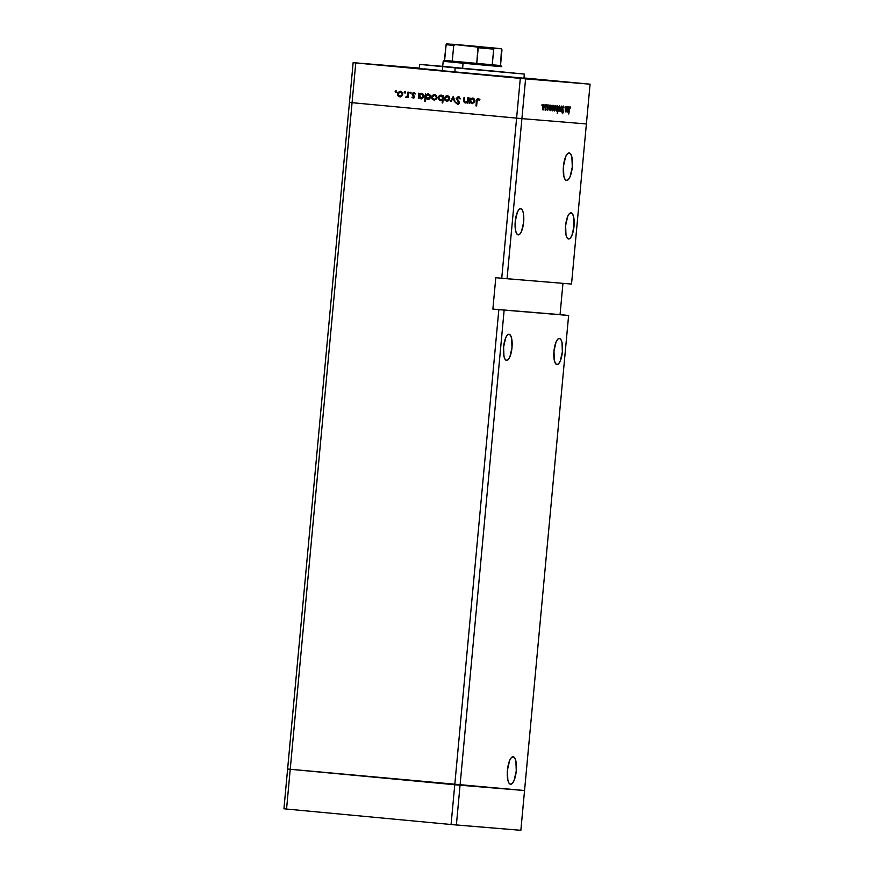 <?xml version="1.0" encoding="UTF-8"?>
<svg xmlns="http://www.w3.org/2000/svg" width="874" height="874" viewBox="0 0 874 874"><rect width="100%" height="100%" fill="white"/><g stroke="black" fill="none" stroke-linecap="round" stroke-linejoin="round"><path stroke-width="1.31" d="M524.542 790.533L287.612 769.022L283.93 808.789L349.458 102.422L287.612 769.022L290.234 769.284L286.552 809.051L283.93 808.789L286.552 809.051L290.234 769.284L287.612 769.022L290.234 769.284L352.069 102.684L349.458 102.422L352.069 102.684L290.234 769.284L454.764 784.743L451.071 824.51L286.552 809.051L451.071 824.51L498.836 309.647L568.624 315.448L520.86 830.3L451.071 824.51L456.381 824.99L460.063 785.223L290.234 769.284L460.063 785.223L456.381 824.99L520.86 830.3L524.542 790.533L460.063 785.223L504.145 310.128L460.063 785.223L454.764 784.743L498.836 309.647L492.881 309.09L568.624 315.448L524.542 790.533L460.063 785.223L524.542 790.533M506.581 360.416A13.132 4.217 -84.6 0 1 506.57 360.416A13.132 4.217 -84.6 0 1 503.599 346.967A13.132 4.217 -84.6 0 1 509.007 334.261L507.313 335.124L505.685 337.845L503.599 346.989L503.97 356.341L505.063 359.29L506.581 360.416L508.286 359.553L509.903 356.832L511.989 347.688L511.618 338.336L510.525 335.387L509.007 334.261A13.132 4.217 -84.6 0 1 509.029 334.261A13.132 4.217 -84.6 0 1 511.989 347.71A13.132 4.217 -84.6 0 1 506.581 360.416L506.581 360.416M556.957 364.567A13.132 4.217 -84.6 0 1 556.946 364.567A13.132 4.217 -84.6 0 1 553.974 351.119A13.132 4.217 -84.6 0 1 559.382 338.413L557.688 339.276L556.061 341.996L553.974 351.14L554.345 360.492L555.438 363.442L556.957 364.567L558.661 363.704L560.278 360.984L562.364 351.84L561.993 342.488L560.9 339.538L559.382 338.413A13.132 4.217 -84.6 0 1 559.404 338.413A13.132 4.217 -84.6 0 1 562.364 351.861A13.132 4.217 -84.6 0 1 556.957 364.567L556.957 364.567M568.603 238.995A13.132 4.217 -84.6 0 1 568.592 238.995A13.132 4.217 -84.6 0 1 565.62 225.547A13.132 4.217 -84.6 0 1 571.028 212.83L569.335 213.693L567.707 216.424L565.62 225.568L565.991 234.92L567.095 237.87L568.603 238.995L570.307 238.132L571.935 235.412L574.021 226.257L573.65 216.905L572.546 213.966L571.028 212.83A13.132 4.217 -84.6 0 1 571.05 212.83A13.132 4.217 -84.6 0 1 574.01 226.279A13.132 4.217 -84.6 0 1 568.603 238.995M518.227 234.844A13.132 4.217 -84.6 0 1 518.216 234.844A13.132 4.217 -84.6 0 1 515.245 221.395A13.132 4.217 -84.6 0 1 520.664 208.678L518.959 209.552L517.332 212.273L515.245 221.417L515.616 230.769L516.72 233.719L518.227 234.844L519.932 233.981L521.559 231.26L523.646 222.105L523.275 212.764L522.171 209.815L520.664 208.678A13.132 4.217 -84.6 0 1 520.675 208.689A13.132 4.217 -84.6 0 1 523.635 222.138A13.132 4.217 -84.6 0 1 518.227 234.844M566.592 180.47A13.831 4.436 -84.6 0 1 566.571 180.47A13.831 4.436 -84.6 0 1 563.446 166.311A13.831 4.436 -84.6 0 1 569.149 152.928L567.357 153.846L565.642 156.708L563.446 166.344L563.839 176.187L564.997 179.29L566.592 180.47L568.373 179.563L570.088 176.701L572.284 167.065L571.891 157.222L570.744 154.119L569.149 152.928A13.831 4.436 -84.6 0 1 569.16 152.939A13.831 4.436 -84.6 0 1 572.284 167.098A13.831 4.436 -84.6 0 1 566.592 180.47L566.56 180.47M510.58 784.284A13.831 4.436 -84.6 0 1 510.558 784.284A13.831 4.436 -84.6 0 1 507.433 770.114A13.831 4.436 -84.6 0 1 513.136 756.742L511.345 757.649L509.629 760.511L507.433 770.147L507.827 779.99L508.985 783.093L510.58 784.284L512.361 783.366L514.076 780.504L516.272 770.868L515.879 761.025L514.72 757.922L513.136 756.742A13.831 4.436 -84.6 0 1 513.147 756.742A13.831 4.436 -84.6 0 1 516.272 770.901A13.831 4.436 -84.6 0 1 510.58 784.284M566.002 315.186L560.048 314.618L566.002 315.186M521.909 118.635L586.388 123.944L571.53 284.05L507.051 278.74L521.909 118.635L352.069 102.684L516.6 118.143L501.742 278.26L495.798 277.692L492.881 309.09L560.048 314.618L562.954 283.34L560.048 314.618L492.881 309.09L495.798 277.692L501.742 278.26L516.6 118.143L521.909 118.635L507.051 278.74L501.742 278.26L571.53 284.05L586.388 123.944L521.909 118.635L586.388 123.944L590.07 84.177L525.591 78.868L521.909 118.635L586.388 123.944L590.07 84.177L523.963 77.95L590.07 84.177L525.591 78.868L355.762 62.928L352.069 102.684L516.6 118.143L520.292 78.387L525.591 78.868L521.909 118.635L516.6 118.143L521.909 118.635M500.878 71.876L442.757 66.49M523.46 78.201L384.746 65.441L454.819 72.039L455.201 67.855L419.673 64.381L452.656 67.265M440.747 70.412L424.119 68.871M523.952 78.015L534.44 79.053L523.952 78.015M564.101 81.763L545.442 80.08L564.101 81.763M388.176 65.823L369.516 64.141L388.176 65.823M513.06 77.557L494.4 75.874L513.06 77.557M467.852 97.735L468.475 97.79L467.972 103.143L467.448 102.116L465.984 102.99L464.455 102.629L463.733 101.067L464.028 97.375L464.651 97.429L464.422 101.406L465.591 102.356L467.317 101.384L467.852 97.735L467.437 101.1L465.591 102.356L464.378 101.176L464.651 97.429L464.028 97.375L463.777 100.106L465.416 103.001L467.448 102.116L467.972 103.143L468.475 97.79L467.852 97.735M456.206 98.445L458.184 96.643L460.336 98.456L459.713 98.773L458.184 97.396L456.905 98.216L459.473 102.345L458.271 104.29L455.878 102.935L456.49 102.542L457.943 103.613L458.861 102.771L456.206 98.445L458.861 102.771L457.757 103.602L456.49 102.542L455.878 102.935L457.615 104.356L459.484 102.804L456.829 98.522L458.304 97.407L459.713 98.773L460.336 98.456L458.38 96.653L456.206 98.445M453.267 96.359L455.168 101.941L454.491 101.876L453.169 97.822L451.126 101.559L450.46 101.504L453.267 96.359L450.46 101.504L451.126 101.559L453.169 97.822L454.491 101.876L455.168 101.941L453.267 96.359M449.728 98.718L448.646 100.739L446.843 101.253L445.172 100.412L444.462 98.489L445.423 96.337L447.095 95.703L449.138 96.675L449.728 98.718L447.357 95.714L444.473 98.227L444.997 100.193L446.843 101.253L448.854 100.554L449.728 98.718L449.105 98.653L449.728 98.707M436.825 97.506L435.962 99.341L434.214 100.051L432.466 99.396L431.57 97.538L432.16 95.506L434.203 94.49L436.246 95.463L436.825 97.506L434.454 94.501L431.581 97.014L432.095 98.98L433.941 100.04L435.962 99.341L436.825 97.506L436.202 97.44L436.825 97.495M419.061 97.549L418.34 98.478L418.843 93.125L419.378 94.108L421.399 93.278L423.333 94.272L423.497 97.604L420.711 98.784L419.061 97.549L419.225 96.348L419.105 97.549L421.006 98.828L423.934 96.326L421.541 93.289L419.378 94.108L418.843 93.125L418.34 98.478L419.728 97.604L419.061 97.549M395.769 90.863L396.293 91.53L395.66 92.087L395.343 91.005L395.66 92.087L396.293 91.53L395.769 90.863M400.915 96.227L399.855 96.173L397.43 93.802L400.248 91.945L402.674 94.283L401.592 96.315L399.254 96.73L397.583 95.091L397.714 92.753L400.041 91.278L402.379 92.71L402.674 94.294L400.303 91.289L397.43 93.802L397.943 95.769L399.789 96.828L401.8 96.129L402.674 94.294L400.915 92.01L402.652 93.463M404.749 91.715L405.274 92.371L404.64 92.928L404.116 92.262L404.749 91.715L404.116 92.262L404.64 92.928L405.274 92.371L404.749 91.715M407.896 92.098L408.519 92.163L408.027 97.517L407.481 96.664L406.017 97.407L407.492 95.616L407.896 92.098L407.448 95.725L405.634 97.2L407.481 96.664L408.027 97.517L408.519 92.163L407.896 92.098M410.354 92.24L410.878 92.906L410.245 93.452L409.928 92.382L410.245 93.452L410.878 92.906L410.354 92.24M414.549 96.806L413.402 98.085L411.916 97.2L413.905 96.905L412.146 94.403L413.173 92.611L415.139 93.42L413.391 93.245L412.747 93.999L414.549 96.806L412.124 93.966L413.926 96.774L411.916 97.2L413.14 98.085L414.549 96.806M425.649 98.117L425.354 101.318L424.731 101.264L425.419 93.747L425.955 94.731L427.834 93.889L429.921 94.895L430.216 97.986L429.101 99.133L427.288 99.396L425.649 98.117L427.594 99.45L430.511 96.938L428.129 93.911L425.955 94.731L425.419 93.747L424.731 101.264L425.354 101.318L424.731 101.264L425.354 101.308L425.649 98.117L426.315 98.183L425.649 98.117M442.768 96.38L443.479 95.441L442.779 102.957L442.157 102.903L442.452 99.767L439.775 100.543L437.885 97.888L439.491 95.321L442.408 95.867L440.813 95.102L437.896 97.604L440.288 100.641L442.452 99.767L442.157 102.903L442.779 102.957L443.479 95.441L442.768 96.38M470.114 102.345L469.404 103.274L469.895 97.921L470.431 98.915L472.452 98.074L474.396 99.079L474.549 102.4L471.763 103.58L470.114 102.345L472.069 103.624L474.986 101.122L472.594 98.085L470.431 98.915L469.895 97.921L469.404 103.274L470.791 102.4L470.114 102.345M478.187 99.275L477.259 99.876L476.603 105.94L475.98 105.885L476.822 99.221L478.297 98.522L479.892 99.527L479.465 100.062L478.187 99.275L479.465 100.062L479.892 99.527L478.297 98.522L476.439 100.936L475.98 105.885L476.603 105.94L477.051 101.067L478.854 99.33L478.187 99.275M353.14 62.666L417.619 67.975L353.14 62.666L520.292 78.387L516.6 118.143L352.069 102.684L355.762 62.928L353.14 62.666L349.458 102.422L353.14 62.666M566.461 106.486L566.177 111.85L566.057 110.867L565.303 111.883L565.172 106.377L565.402 111.227L566.461 106.486L565.402 111.227L565.172 106.377L565.303 111.883L566.057 110.867L566.177 111.85L566.461 106.486M562.408 107.961L563.14 106.049L563.828 107.688L563.195 106.781L562.703 107.48L563.293 111.763L562.594 113.729L562.408 107.961L563.064 112.08L562.627 112.986L562.026 112.44L562.539 113.729L563.271 112.069L562.616 107.983L563.195 106.781L563.828 107.688L563.26 106.027L562.408 107.961M561.523 106.082L561.84 111.501L561.403 107.535L560.245 111.369L561.523 106.082L560.245 111.369L561.403 107.535L561.84 111.501L561.523 106.082M560.158 108.649L558.923 111.337L558.825 106.562L559.699 105.874L560.19 107.578L559.524 105.82L558.377 108.496L559.01 111.359L560.158 108.649M555.788 108.289L554.553 110.976L554.455 106.202L555.329 105.514L555.82 107.218L555.154 105.459L554.007 108.136L554.64 110.998L555.788 108.289M549.67 109.501L549.855 105.12L549.986 106.06L550.871 105.12L551.188 109.261L550.434 110.605L549.757 109.982L550.259 110.637L551.418 107.961L550.784 105.099L549.986 106.06L549.855 105.12L549.67 109.501M542.077 104.377L541.967 105.601L542.077 104.377M544.251 107.338L543.005 110.026L542.907 105.251L543.781 104.563L544.284 106.267L543.617 104.509L542.47 107.185L543.104 110.048L544.251 107.338M545.125 104.629L545.005 105.852L545.125 104.629M546.152 104.814L545.868 110.179L545.726 109.381L545.223 110.222L546.152 104.814L545.059 110.026L545.726 109.381L545.868 110.179L546.152 104.814M546.993 104.782L546.873 106.005L546.993 104.782M548.162 109.053L547.725 110.375L547.222 109.621L547.9 109.326L548.085 104.88L548.162 109.053L548.14 104.88L547.495 106.388L547.943 109.064L547.222 109.621L547.594 110.419L548.162 109.053M551.898 109.632L552.084 105.295L552.215 106.246L553.1 105.306L553.417 109.447L552.663 110.79L552.051 110.332L552.488 110.823L553.646 108.136L553.013 105.284L552.215 106.246L552.084 105.295L551.898 109.632M557.907 106.781L557.295 113.303L557.59 110.168L556.465 110.943L556.148 108.321L556.836 105.94L557.809 106.3L557.306 105.634L556.148 108.321L556.793 111.173L557.59 110.168L557.514 113.314L557.907 106.781M566.964 110.922L567.16 106.541L567.281 107.48L568.166 106.541L568.493 110.681L567.739 112.025L567.051 111.402L567.554 112.069L568.712 109.381L568.078 106.519L567.281 107.48L567.16 106.541L566.964 110.922M569.935 107.338L568.766 114.057L569.466 107.371L570.012 106.584L570.504 107.48L570.012 106.584L569.225 109.108L568.766 114.057L569.935 107.338M349.458 102.422L352.069 102.684L349.458 102.422M419.323 68.128L417.619 67.975L419.323 68.128M425.256 69.035L439.24 70.27M419.302 68.412L411.326 67.626L419.302 68.412M506.625 76.53L501.556 76.049M545.048 80.255L520.172 78.005L545.048 80.255M478.591 74.257L453.704 72.007L478.591 74.257M442.714 66.369L419.695 64.381L419.28 68.565L420.044 68.609M502.495 76.136L521.767 78.015M509.564 76.803L503.959 76.278M521.166 78.081L523.93 78.278L524.324 74.082L455.201 67.855L454.819 72.039L521.166 78.081M491.374 70.86L524.324 74.082M419.695 64.381L501.315 71.799M502.867 72.094L441.13 66.369M543.158 109.392L542.47 107.185L543.552 105.164L542.972 105.109L544.032 107.316L542.579 109.337L543.573 109.064L544.065 106.497L543.617 105.175L542.896 106.038L543.158 109.392M551.21 107.939L550.314 109.982L549.615 107.775L550.707 105.754L550.128 105.699L551.21 107.928L551.144 106.41L550.576 105.776L549.943 106.978L550.314 109.982L551.21 107.928M553.439 108.125L552.543 110.168L551.844 107.961L552.936 105.94L552.368 105.885L553.439 108.114L553.373 106.595L552.805 105.962L552.182 107.163L552.543 110.168L553.439 108.114M552.663 110.812L552.084 109.873M554.706 110.343L554.007 108.136L555.099 106.115L554.509 106.06L555.58 108.267L554.116 110.288L555.11 110.015L555.602 107.458L555.165 106.125L554.444 106.989L554.706 110.343M557.251 106.289L557.743 108.474L556.268 110.463L556.858 110.517L556.148 108.321L557.251 106.289L556.672 106.235L557.251 106.289L556.509 110.135L557.044 110.463L557.623 109.294L557.251 106.289M559.076 110.703L558.388 108.496L559.469 106.475L558.879 106.42L559.95 108.627L558.486 110.648L559.48 110.375L559.972 107.808L559.535 106.486L558.814 107.349L559.076 110.703M568.504 109.359L567.619 111.402L566.909 109.206L568.013 107.174L567.434 107.131L568.504 109.359L568.264 107.36L567.597 107.491L567.619 111.402L567.04 111.348L568.034 111.096L568.504 109.359M570.329 108.037L570.067 107.436L570.329 108.037M396.326 92.141L395.135 91.42L396.435 90.918M396.217 90.951L396.108 92.076M400.456 96.894L397.943 95.769L398.62 95.823L398.096 93.857L400.969 91.344M400.718 91.333L398.194 93.321M398.085 94.381L398.784 96.042L400.194 96.85M402.499 95.091L401.308 96.14M400.216 96.173L402.717 94.283L400.248 91.945L398.762 92.415L398.041 94.064L398.642 95.594L400.248 96.173M405.307 92.983L404.116 92.262L405.427 91.77M405.197 91.792L405.088 92.917M408.027 97.506L407.404 97.451L408.027 97.506M408.103 96.719L407.481 96.664L408.103 96.719M406.836 97.484L405.634 97.2L406.628 96.806L406.552 97.407M407.011 96.839L406.334 96.785L407.404 96.752L408.224 95.375M408.355 93.955L407.732 93.9L408.355 93.955M408.234 95.332L407.568 96.653M410.911 93.518L409.72 92.797L411.031 92.294M410.802 92.316L410.693 93.452M413.817 98.139L412.692 97.167L413.621 98.106M414.527 97.09L413.205 97.429L414.473 96.326L412.288 94.818L414.429 92.611M414.549 96.828L413.926 96.774L414.549 96.828M413.752 92.557L412.124 93.966L413.73 93.212L414.68 93.879L415.139 93.42L413.752 92.557M415.347 93.933L413.73 93.212L414.396 93.267L413.424 94.053M414.396 93.267L415.161 93.693M414.134 92.611L412.845 93.715M412.79 94.239L414.582 96.566M419.312 95.364L419.422 94.119L419.312 95.364M421.923 93.332L420.055 94.174L422.218 93.343M421.683 98.882L419.728 97.604L421.388 98.838M421.738 98.227L423.977 96.315L422.131 93.999L421.465 93.944L423.311 96.26L421.06 98.172L421.738 98.227L419.214 95.856L421.465 93.944L422.896 94.228L423.923 95.594M423.682 97.211L422.131 98.227M423.311 96.26L423.934 96.304L422.841 94.698L421.465 93.944L419.957 94.403L419.214 95.856L419.673 97.429L421.06 98.172L422.557 97.702L423.311 96.26M425.693 98.128L425.802 96.97L425.693 98.128M425.889 95.987L426.009 94.731L425.889 95.987M428.5 93.944L426.632 94.785L428.795 93.966M428.26 99.505L426.315 98.183L428.118 99.483M428.315 98.838L430.565 96.927L428.719 94.621L428.042 94.567L429.888 96.872L427.648 98.784L428.315 98.838L425.802 96.468L428.042 94.567L429.473 94.851L430.5 96.216M430.27 97.833L428.511 98.849M429.888 96.872L428.238 94.589L426.534 95.015L425.824 96.26L426.053 97.757L427.441 98.762L429.145 98.325L429.888 96.872M434.618 100.095L432.095 98.98L432.772 99.035L432.248 97.069L435.132 94.556M435.077 99.439L434.007 99.385L431.581 97.014L434.4 95.157L436.803 96.675M434.87 94.545L432.346 96.533M432.248 97.593L434.345 100.062M436.661 98.303L435.46 99.352M434.367 99.385L436.88 97.495L434.203 95.146L432.641 95.921L432.193 97.276L432.969 98.959L434.4 99.385M442.779 102.946L442.157 102.903L442.779 102.946M443.074 99.822L442.452 99.767L443.074 99.822M440.955 100.696L438.562 97.659L441.49 95.157M441.031 100.04L437.896 97.604L440.758 95.758L443.227 98.128L441.031 100.04L443.282 98.128L441.436 95.812L443.282 97.702M441.228 95.146L438.661 97.123M438.562 98.216L440.693 100.652M443.205 98.544L441.436 100.04M442.823 96.555L443.216 97.287M441.436 95.812L440.758 95.758L441.436 95.812M447.51 101.308L444.997 100.193L445.664 100.248L445.15 98.281L448.023 95.769M447.969 100.652L446.909 100.597L444.473 98.227L447.291 96.369L449.706 97.888M447.772 95.758L445.248 97.746M445.139 98.806L445.838 100.466L447.248 101.275M449.553 99.505L448.362 100.565M447.291 96.369L449.105 98.653L446.909 100.597L447.575 100.652L449.771 98.707L447.969 96.424L445.816 96.839L445.095 98.696L446.516 100.521L448.526 99.964L449.028 97.833L447.291 96.369M455.168 101.93L454.491 101.876L455.168 101.93M453.846 97.877L453.169 97.822L453.846 97.877M451.137 101.559L450.46 101.504L451.126 101.559L453.584 97.069L451.126 101.559M460.39 98.828L458.304 97.407L460.281 98.587M458.293 104.41L455.878 102.935L456.709 102.892L458.009 104.356M459.418 103.208L457.757 103.602L459.527 102.826L457.626 100.969L458.293 101.023L456.884 98.511L459.047 96.708M458.861 96.697L456.96 98.106M456.884 98.882L459.527 102.553M457.299 99.931L457.768 100.51M467.972 103.143L467.35 103.088L467.972 103.143M468.071 102.171L467.448 102.116L468.071 102.171M465.798 103.001L464.444 101.515M464.4 100.16L463.777 100.106L464.4 100.16M466.257 102.411L468.191 100.871M468.289 99.723L467.666 99.669L468.289 99.723M468.202 100.805L466.399 102.411M464.433 101.373L465.897 103.023M470.157 102.356L470.278 101.144L470.157 102.356M470.365 100.16L470.485 98.915L470.365 100.16M472.976 98.128L471.108 98.97L473.271 98.139M472.736 103.678L470.791 102.4L472.441 103.635M472.79 103.023L475.03 101.111L473.184 98.795L472.517 98.74L474.363 101.056L472.113 102.968L472.79 103.023L470.267 100.652L472.517 98.74L473.948 99.024L474.975 100.39M474.735 102.007L473.184 103.023M474.363 101.056L474.986 101.1L473.894 99.494L472.517 98.74L471.01 99.199L470.267 100.652L470.725 102.225L472.113 102.968L473.61 102.498L474.363 101.056M476.603 105.94L475.98 105.885L476.603 105.94M477.062 100.991L476.439 100.936L477.062 100.991M477.28 99.822L478.591 98.576M478.755 98.576L477.226 100.117M440.365 99.986L441.873 99.527L442.583 98.281L442.157 96.501L440.966 95.779L439.261 96.227L438.54 97.484L438.988 99.232L440.365 99.986M480.547 46.737L454.141 44.355L480.547 46.737M453.934 44.312L446.275 44.104L444.32 60.339L452.262 61.136L444.342 60.339L443.184 61.278L463.078 63.223L463.515 62.207L452.262 61.136L476.778 63.441L452.262 61.136L453.715 45.437L455.474 44.596L477.914 47.13L476.778 63.441L463.515 62.207L463.078 63.223L443.184 61.278L442.692 66.544M462.597 68.467L463.078 63.223L462.597 68.467M472.277 45.94L501.501 48.78L500.518 65.528L492.215 64.851L493.843 48.583L501.272 48.726L501.971 49.84L500.518 65.528L492.215 64.851L500.835 65.572L452.262 61.136L453.715 45.437L446.09 44.683L444.637 60.382M491.844 65.725L463.078 63.223L501.785 66.719L500.835 65.572M444.932 60.372L444.342 60.339M476.778 63.441L492.215 64.851L493.668 49.152L478.231 47.742L476.778 63.441M494.564 48.168L475.98 46.475L478.231 47.742L493.668 49.152M492.117 47.808L501.392 48.747M454.841 44.65L446.516 43.842L446.09 44.683L453.715 45.437M493.734 48.813L494.444 48.168L493.734 48.813M453.868 45.12L455.813 44.596L453.868 45.12M493.428 48.638L494.116 48.07M442.31 70.707L442.681 66.664M454.709 45.044L454.141 44.355"/></g></svg>
